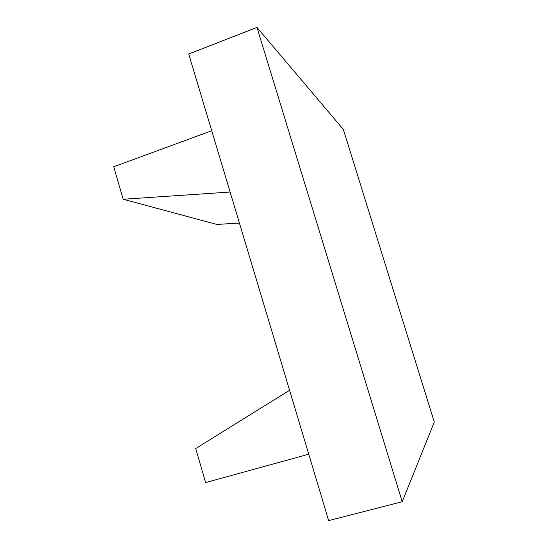 <?xml version="1.0" encoding="UTF-8"?>
<svg xmlns="http://www.w3.org/2000/svg" width="548" height="548" viewBox="0 0 548 548"><rect width="100%" height="100%" fill="white"/><g stroke="black" fill="none" stroke-linecap="round" stroke-linejoin="round"><path stroke-width="0.82" d="M239.428 223.091L216.803 224.427L123.17 199.246L230.112 192.026M211.727 130.746L113.717 166.75L123.17 199.246M308.75 454.217L205.616 482.583L195.718 448.565L289.577 390.279M256.95 27.4L188.711 54.012L328.663 520.6L402.225 501.721L434.283 422.029L343.336 129.438L256.95 27.4L402.225 501.721"/></g></svg>
